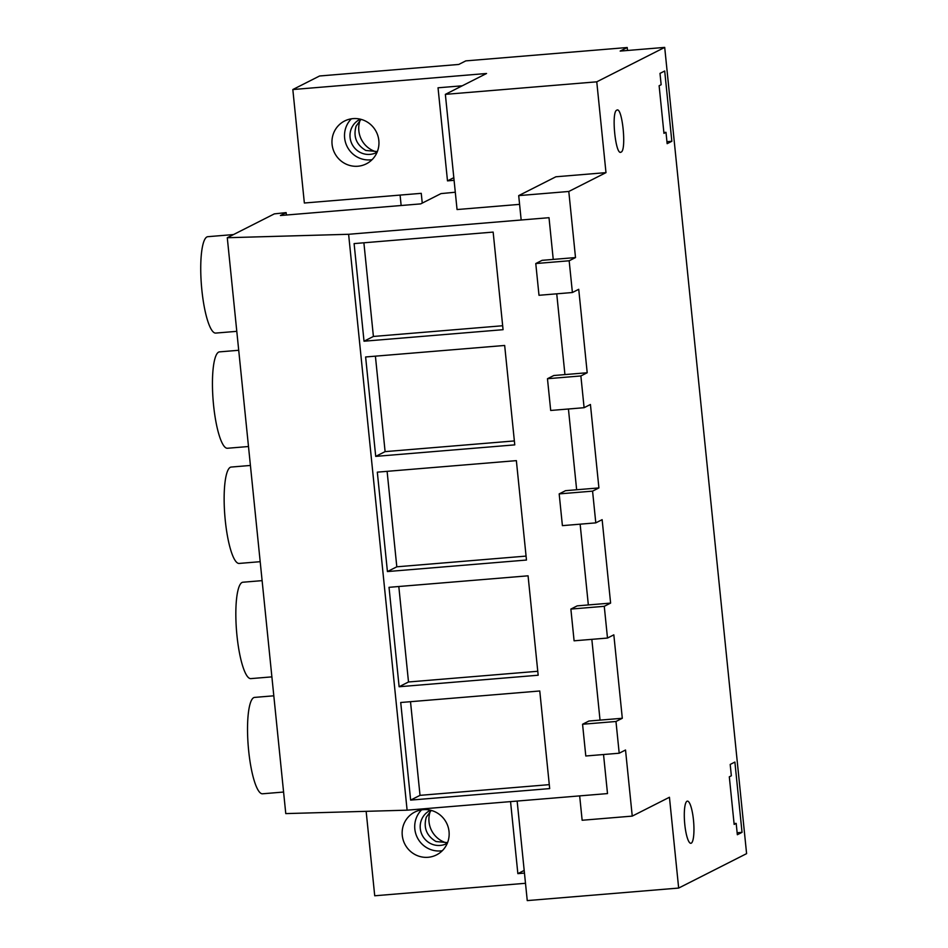 <?xml version="1.0" encoding="UTF-8"?>
<svg xmlns="http://www.w3.org/2000/svg" width="948" height="948" viewBox="0 0 948 948"><rect width="100%" height="100%" fill="white"/><g stroke="black" fill="none" stroke-linecap="round" stroke-linejoin="round"><path stroke-width="1.42" d="M447.563 842.63L436.009 841.528C426.553 835.852 423.306 827.746 426.292 817.188L431.233 810.41M447.29 843.282A18.533 18.036 63.1 0 1 421.599 819.558A18.533 18.036 63.1 0 1 430.546 810.232M465.788 60.885L627.209 47.519L620.17 51.085L664.702 47.4L596.766 81.824L445.359 94.362L486.549 73.494L292.825 89.539L319.583 75.982L458.749 64.452L465.788 60.885M627.517 50.481L627.209 47.519M666.942 141.69L671.836 141.288L667.143 143.669L665.994 132.329L663.873 132.507M665.994 132.329L663.956 133.36L659.121 85.747L661.159 84.716L659.998 73.387L664.702 71.005L671.836 141.288M519.587 204.365L457.055 209.544L445.359 94.362M227.283 237.723L348.615 234.286L407.107 810.173L285.775 813.597L227.283 237.723L274.339 213.881L286.142 212.613L280.418 215.516L420.699 203.891L440.998 193.605L455.301 192.231M596.766 81.824L605.985 172.631L568.8 191.472L518.698 195.62L521.175 219.995L549.011 217.696L553.241 259.408L575.507 257.572L569.167 260.783L572.402 292.517L578.73 289.306L587.203 372.742L580.875 375.953L584.098 407.699L590.426 404.488L598.911 487.924L592.571 491.135L595.794 522.869L602.134 519.658L610.607 603.094L604.267 606.305L607.49 638.051L613.83 634.84L622.303 718.276L615.975 721.487L619.198 753.222L625.526 750.01L632.245 816.11L582.143 820.257L579.666 795.882L607.502 793.583L603.532 754.525L607.502 793.583L407.107 810.173M664.702 47.4L746.597 853.638L678.661 888.063L669.442 797.256L632.245 816.11M568.8 191.472L575.507 257.572M736.181 823.397L734.155 824.428L729.308 776.815L731.346 775.784L730.197 764.444L734.89 762.062L742.035 832.356L737.343 834.726L736.181 823.397L734.06 823.563M691.258 843.187A21.152 4.527 -94.7 0 1 690.867 843.293A21.152 4.527 -94.7 0 1 684.693 823.492A21.152 4.527 -94.7 0 1 686.992 801.238A21.152 4.527 -94.7 0 1 687.371 801.131A21.152 4.527 -94.7 0 1 693.557 820.921A21.152 4.527 -94.7 0 1 691.258 843.187M621.059 152.118C626.794 150.578 622.267 106.046 616.793 110.181C611.069 111.722 615.584 156.254 621.059 152.118L620.667 152.237M430.333 811.215A24.02 23.368 -116.9 0 0 446.378 842.867M360.145 120.159A24.02 23.368 -116.9 0 0 376.178 151.81M422.251 203.109L421.256 193.333L304.355 203.014L292.825 89.539M525.5 883.287L374.721 895.777L366.153 811.334M423.235 809.675A24.02 23.368 -116.9 0 0 414.797 812.057A24.02 23.368 -116.9 0 0 403.137 839.845A24.02 23.368 -116.9 0 0 428.069 857.288A24.02 23.368 -116.9 0 0 436.507 854.906A24.02 23.368 -116.9 0 0 448.167 827.118A24.02 23.368 -116.9 0 0 423.235 809.675M524.457 873.084L517.857 873.629L510.545 801.605M353.035 118.618A24.02 23.368 -116.9 0 0 344.598 121A24.02 23.368 -116.9 0 0 332.949 148.789A24.02 23.368 -116.9 0 0 357.882 166.232A24.02 23.368 -116.9 0 0 366.307 163.838A24.02 23.368 -116.9 0 0 377.968 136.062A24.02 23.368 -116.9 0 0 353.035 118.618M454.092 180.321L447.492 180.867L438.035 87.797L462.269 85.794M605.985 172.631L555.895 176.778L518.698 195.62M615.975 721.487L582.57 724.248L588.909 721.037L600.037 720.113L591.836 639.343L600.037 720.113L622.303 718.276M604.267 606.305L570.874 609.078L577.202 605.867L588.341 604.942L580.14 524.173L588.341 604.942L610.607 603.094M592.571 491.135L559.178 493.896L565.506 490.685L576.645 489.761L568.433 408.991L576.645 489.761L598.911 487.924M580.875 375.953L547.47 378.714L553.81 375.515L564.937 374.59L556.737 293.821L564.937 374.59L587.203 372.742M447.492 180.867L453.819 177.667M458.749 87.583L458.595 86.102M547.47 378.714L550.693 410.46L584.098 407.699M559.178 493.896L562.401 525.642L595.794 522.869M570.874 609.078L574.097 640.812L607.49 638.051M582.57 724.248L585.793 755.994L619.198 753.222M678.661 888.063L527.254 900.6L517.146 801.06M348.615 234.286L549.011 217.696L553.241 259.408L542.114 260.333L535.774 263.544L569.167 260.783M535.774 263.544L538.997 295.29L572.402 292.517M737.141 832.759L742.035 832.356M351.388 118.808A24.02 23.368 -116.9 0 0 346.79 145.85A24.02 23.368 -116.9 0 0 370.431 159.868L372.09 159.655M421.576 809.876A24.02 23.368 -116.9 0 0 416.99 836.918A24.02 23.368 -116.9 0 0 440.63 850.925A24.02 23.368 -116.9 0 0 442.278 850.723M517.857 873.629L524.185 870.43M400.092 195.087L401.146 205.515M377.363 151.573L365.81 150.459C356.353 144.795 353.118 136.678 356.093 126.12L361.034 119.353M377.103 152.225A18.533 18.036 63.1 0 1 351.4 128.501A18.533 18.036 63.1 0 1 360.347 119.175M236.787 331.338L215.777 333.08A48.36 10.345 -94.7 0 1 201.651 287.837A48.36 10.345 -94.7 0 1 206.913 236.953A48.36 10.345 -94.7 0 1 207.79 236.692L233.504 234.571M286.142 212.613L286.379 215.018M248.494 446.52L227.473 448.262A48.36 10.345 -94.7 0 1 213.359 403.007A48.36 10.345 -94.7 0 1 218.609 352.135A48.36 10.345 -94.7 0 1 219.486 351.874L238.718 350.286M260.19 561.69L239.169 563.432A48.36 10.345 -94.7 0 1 225.055 518.189A48.36 10.345 -94.7 0 1 230.305 467.305A48.36 10.345 -94.7 0 1 231.194 467.056L250.414 465.456M271.886 676.872L250.864 678.614A48.36 10.345 -94.7 0 1 236.751 633.359A48.36 10.345 -94.7 0 1 242.013 582.487A48.36 10.345 -94.7 0 1 242.889 582.226L262.11 580.638M283.594 792.042L262.572 793.784A48.36 10.345 -94.7 0 1 248.447 748.541A48.36 10.345 -94.7 0 1 253.709 697.657A48.36 10.345 -94.7 0 1 254.585 697.408L273.818 695.808M504.668 345.463L514.764 444.873L375.716 456.379L365.62 356.969L504.668 345.463M516.364 460.633L526.472 560.043L387.424 571.561L377.316 472.151L516.364 460.633M528.072 575.815L538.168 675.225L399.12 686.743L389.024 587.322L528.072 575.815M410.638 800.1L549.686 788.594L539.768 690.985L400.72 702.504L410.638 800.1L420.023 795.348L549.283 784.648M364.02 341.209L503.068 329.691L493.15 232.094L354.102 243.6L364.02 341.209L373.405 336.457L502.665 325.745M375.716 456.379L385.101 451.627L375.408 356.164M514.361 440.927L385.101 451.627M387.424 571.561L396.809 566.809L387.104 471.334M526.069 556.097L396.809 566.809M399.12 686.743L408.505 681.979L398.812 586.516M537.765 671.279L408.505 681.979M410.508 701.698L420.023 795.348M363.89 242.795L373.405 336.457"/></g></svg>
